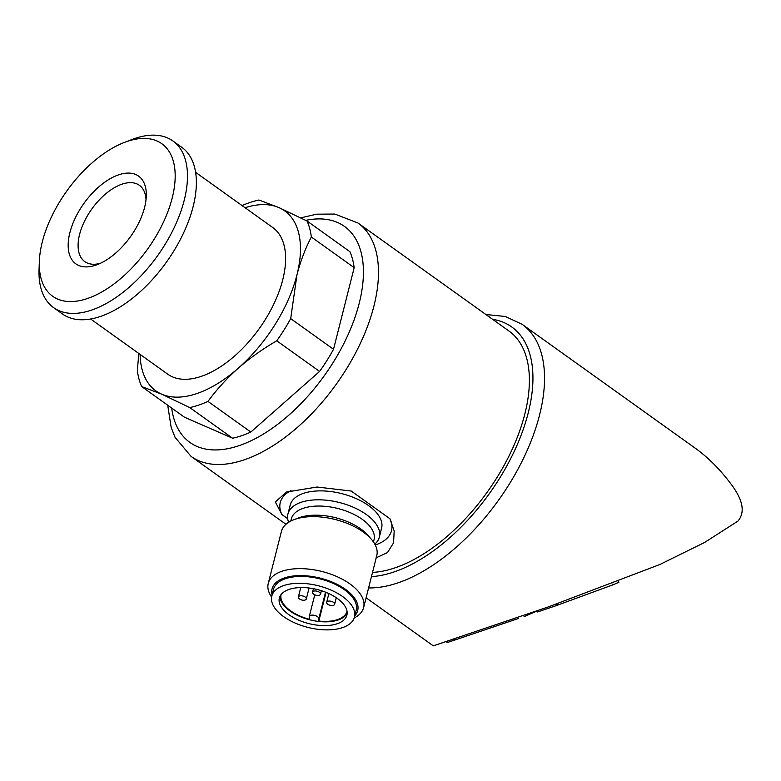 <?xml version="1.0" encoding="UTF-8"?>
<svg xmlns="http://www.w3.org/2000/svg" width="781" height="781" viewBox="0 0 781 781"><rect width="100%" height="100%" fill="white"/><g stroke="black" fill="none" stroke-linecap="round" stroke-linejoin="round"><path stroke-width="1.17" d="M299.484 598.968A4.1 2.06 -165.8 0 0 303.614 600.247A4.1 2.06 -165.8 0 0 306.298 599.007A4.1 2.06 -165.8 0 0 302.833 596.001A4.1 2.06 -165.8 0 0 298.352 596.996A4.1 2.06 -165.8 0 0 299.484 598.968M327.815 604.269A4.1 2.06 -165.8 0 0 331.945 605.548A4.1 2.06 -165.8 0 0 334.629 604.309A4.1 2.06 -165.8 0 0 331.164 601.302A4.1 2.06 -165.8 0 0 326.683 602.297A4.1 2.06 -165.8 0 0 327.815 604.269M313.679 594.156A4.1 2.06 -165.8 0 0 317.818 595.434A4.1 2.06 -165.8 0 0 320.493 594.204A4.1 2.06 -165.8 0 0 317.027 591.197A4.1 2.06 -165.8 0 0 312.546 592.193A4.1 2.06 -165.8 0 0 313.679 594.156M372.527 572.405A143.47 76.108 -54.4 0 0 502.642 467.985A143.47 76.108 -54.4 0 0 508.929 330.998L358.02 223.024L334.854 214.062L316.686 214.179L300.744 217.86M375.925 557.937L387.474 552.567L393.575 542.834L394.18 530.943L389.914 518.721L351.235 491.044L317.057 487.022L286.471 492.05L275.342 501.968L281.882 514.533L287.681 518.682M140.111 354.408A110.677 58.712 -54.4 0 0 161.628 394.151A110.677 58.712 -54.4 0 0 238.293 368.183A110.677 58.712 -54.4 0 0 296.946 274.912A110.677 58.712 -54.4 0 0 278.924 207.6L258.941 200.014A120.928 64.149 -54.4 0 0 242.071 205.579M138.803 353.471L137.358 370.565A120.928 64.149 -54.4 0 0 141.644 386.556L161.628 394.151L189.763 407.575A120.928 64.149 -54.4 0 0 207.98 401.405C216.688 389.494 226.793 378.424 238.293 368.183C249.93 358.049 262.748 348.922 276.757 340.799A120.928 64.149 -54.4 0 0 290.698 318.638L296.946 274.912C300.539 261.088 305.342 248.465 311.346 237.014A120.928 64.149 -54.4 0 0 307.07 221.033L278.924 207.6A110.677 58.712 -54.4 0 0 245.068 207.726M189.763 407.575L232.601 438.219L184.472 417.21L141.644 386.556M232.601 438.219A120.928 64.149 -54.4 0 0 250.818 432.049L207.98 401.405M311.346 237.014L354.183 267.668L333.526 349.283A120.928 64.149 -54.4 0 1 319.595 371.444L276.757 340.799M333.526 349.283L290.698 318.638M354.183 267.668A120.928 64.149 -54.4 0 0 349.898 251.677L307.07 221.033M558.005 603.615A149.21 79.154 125.6 0 1 555.789 605.792L537.553 611.972L536.859 610.801M536.986 611.025L524.451 616.482L523.055 615.487M366.104 597.777L433.279 645.838L548.467 606.866L659.916 564.487L704.618 542.453L737.85 521.152C745.064 512.814 743.258 501.09 732.451 485.977C721.019 470.396 708.689 457.851 695.471 448.353L522.216 324.379L505.414 316.5L485.889 314.509M548.467 606.866L453.185 639.102M319.595 371.444L250.818 432.049M90.645 319.009L167.798 374.216A90.186 47.846 -54.4 0 0 259.185 328.713A90.186 47.846 -54.4 0 0 272.754 227.535L195.601 172.328M39.353 261.362L39.05 269.484A102.477 54.367 -54.4 0 0 53.596 307.626L62.49 313.991A102.477 54.367 -54.4 0 0 166.343 262.279A102.477 54.367 -54.4 0 0 181.758 147.306L172.865 140.941A102.477 54.367 -54.4 0 0 132.077 139.477L124.482 142.386A93.788 49.75 -54.4 0 0 42.272 241.993A93.788 49.75 -54.4 0 0 39.353 261.362A93.788 49.75 -54.4 0 0 99.714 293.129A93.788 49.75 -54.4 0 0 174.036 189.266A93.788 49.75 -54.4 0 0 124.482 142.386M53.596 307.626A102.477 54.367 -54.4 0 0 157.45 255.914A102.477 54.367 -54.4 0 0 172.865 140.941M69.88 232.65A53.938 28.614 -54.4 0 0 97.322 264.622A53.938 28.614 -54.4 0 0 146.281 196.207A53.938 28.614 -54.4 0 0 113.753 176.828A53.938 28.614 -54.4 0 0 69.88 232.65M146.018 199.682A46.919 24.885 -54.4 0 0 139.379 185.302A46.919 24.885 -54.4 0 0 106.314 193.337A46.919 24.885 -54.4 0 0 79.574 234.466A46.919 24.885 -54.4 0 0 84.778 261.606A46.919 24.885 -54.4 0 0 100.524 263.256M447.308 642.49L447.415 642.499A149.21 79.154 125.6 0 1 446.019 641.562L447.308 642.49M454.513 640.098L447.415 642.499M555.789 605.792L613.202 584.725L618.884 582.284L618.181 581.777M618.884 582.284L618.367 581.708M518.203 618.562L454.601 640.108L518.203 618.562L516.788 617.556M512.57 620.436L511.164 619.431M455.782 639.678L454.366 638.663M454.601 640.108L453.136 639.112M375.261 545.001A57.394 28.887 -165.8 0 0 389.914 518.721M291.03 490.546A57.394 28.887 -165.8 0 0 281.882 514.533M374.792 544.123A47.143 23.733 -165.8 0 0 379.341 537.113L381.597 528.19A47.143 23.733 -165.8 0 0 341.717 493.621A47.143 23.733 -165.8 0 0 290.2 505.063L287.935 513.986A47.143 23.733 -165.8 0 0 288.609 522.313M379.341 537.113A47.143 23.733 -165.8 0 0 339.462 502.544A47.143 23.733 -165.8 0 0 287.935 513.986M354.183 617.966A49.193 24.767 -165.8 0 0 363.624 607.569L376.784 555.564A49.193 24.767 -165.8 0 0 371.395 539.32L368.134 535.532A44.166 22.229 -165.8 0 0 298.547 517.93L293.881 519.707A49.193 24.767 -165.8 0 0 281.414 531.431L268.254 583.436A49.193 24.767 -165.8 0 0 271.612 597.074M371.395 539.32A49.193 24.767 -165.8 0 0 293.881 519.707M363.624 607.569A49.193 24.767 -165.8 0 0 322.016 571.497A49.193 24.767 -165.8 0 0 268.254 583.436M354.779 615.799A44.166 22.229 -165.8 0 0 320.327 578.165A44.166 22.229 -165.8 0 0 272.12 594.888M354.467 617.049L356.204 610.176A42.633 21.458 -165.8 0 0 320.142 578.916A42.633 21.458 -165.8 0 0 273.545 589.264L271.808 596.128A42.633 21.458 -165.8 0 0 294.74 622.877A42.633 21.458 -165.8 0 0 342.527 627.621A42.633 21.458 -165.8 0 0 354.467 617.049A42.633 21.458 -165.8 0 0 318.404 585.779A42.633 21.458 -165.8 0 0 271.808 596.128M289.116 589.401A34.842 17.543 14.2 0 1 328.166 593.277A34.842 17.543 14.2 0 1 346.91 615.135A34.842 17.543 14.2 0 1 308.827 623.589A34.842 17.543 14.2 0 1 279.354 598.041A34.842 17.543 14.2 0 1 289.116 589.401M280.047 596.206A34.842 17.543 -165.8 0 0 289.956 610.986A34.842 17.543 -165.8 0 0 323.256 621.803A34.842 17.543 -165.8 0 0 347.184 613.192M325.54 592.174L318.833 618.689L318.814 621.041A34.022 17.133 -165.8 0 0 347.047 611.269M318.833 618.689A4.92 2.48 -165.8 0 0 314.333 615.321A4.92 2.48 -165.8 0 0 309.256 616.58A4.92 2.48 -165.8 0 0 309.217 616.892L309.208 619.235A34.022 17.133 -165.8 0 1 281.082 594.575M326.067 592.388L318.814 621.041M285.963 524.295L191.042 456.377A143.47 76.108 -54.4 0 0 336.435 383.988A143.47 76.108 -54.4 0 0 358.02 223.024M368.603 587.927A156.59 83.069 -54.4 0 0 513.459 477.191A156.59 83.069 -54.4 0 0 522.216 324.379M371.453 576.632A148.39 78.725 -54.4 0 0 514.132 451.594A148.39 78.725 -54.4 0 0 492.577 319.302M171.674 408.053A132.819 70.456 -54.4 0 0 324.623 375.251A132.819 70.456 -54.4 0 0 305.722 220.349M613.202 584.725L612.265 584.061M373.455 541.985L374.011 539.788A42.633 21.458 -165.8 0 0 337.948 508.519A42.633 21.458 -165.8 0 0 291.352 518.867L290.796 521.064M300.734 587.566L298.352 596.996M309.081 588.015L306.298 599.007M328.879 593.599L326.683 602.297M336.289 597.729L334.629 604.309M313.435 588.698L312.546 592.193M321.381 590.709L320.493 594.204M453.175 639.141L433.894 645.672M191.042 456.377L175.081 437.34L171.166 427.451L167.71 405.212M314.772 594.771L309.256 616.58"/></g></svg>
